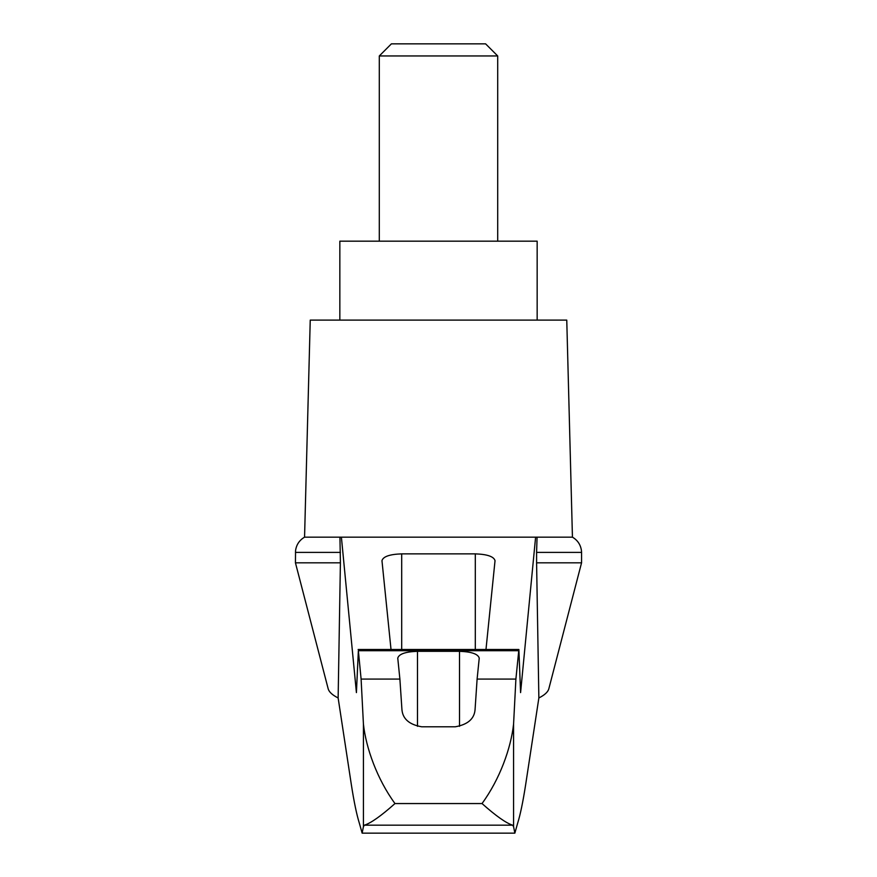 <?xml version="1.0" encoding="UTF-8"?>
<svg xmlns="http://www.w3.org/2000/svg" width="877" height="877" viewBox="0 0 877 877"><rect width="100%" height="100%" fill="white"/><g stroke="black" fill="none" stroke-linecap="round" stroke-linejoin="round"><path stroke-width="1.32" d="M581.561 562.815L581.561 552.4L536.592 552.4L536.592 562.815L581.561 562.815L548.827 688.796C547.961 691.997 544.639 695.044 538.862 697.96L525.685 784.455C523.021 801.655 520.346 814.601 517.627 823.284L514.854 833.15L513.571 826.627L512.585 825.169L364.415 825.169L363.429 826.627L362.146 833.15L359.373 823.284C356.654 814.601 353.979 801.655 351.315 784.455L338.138 697.96C332.361 695.044 329.039 691.997 328.173 688.796L295.439 562.815L295.549 550.646C296.393 544.705 299.386 540.21 304.56 537.163L341.394 537.163L356.413 692.611L358.364 650.701L361.105 679.083L363.429 724.139C365.994 747.928 377.099 779.116 394.979 803.551L482.021 803.551C499.923 779.05 510.951 748.092 513.571 724.139L515.895 679.083L477.11 679.083L475.06 709.668C474.304 718.866 467.726 724.577 455.349 726.781L421.651 726.781C409.318 724.621 402.751 718.921 401.94 709.668L399.89 679.083L361.105 679.083M338.138 697.96L340.408 562.815L295.439 562.815M536.592 562.815L538.862 697.96M339.936 537.163L340.408 562.815M515.895 679.083L518.877 649.506L520.587 692.611L535.606 537.163L341.394 537.163M460.008 537.163L416.992 537.163M391.021 649.506L381.966 560.666C383.161 556.544 389.739 554.275 401.699 553.869L475.301 553.869C487.261 554.275 493.839 556.544 495.034 560.666L485.979 649.506M399.89 679.083L397.763 658.123C398.947 654.001 405.525 651.732 417.496 651.326L459.504 651.326C471.475 651.732 478.053 654.001 479.237 658.123L477.11 679.083M512.585 825.169C506.029 823.075 495.834 815.862 482.021 803.551M514.854 833.15L362.146 833.15M497.697 55.953L485.595 43.85L391.405 43.85L379.303 55.953L497.697 55.953L497.697 241.175M379.303 55.953L379.303 241.175M537.163 320.105L537.163 241.175L339.837 241.175L339.837 320.105M340.408 552.4L295.439 552.4M364.415 825.169C370.971 823.075 381.166 815.862 394.979 803.551M536.592 552.4L537.064 537.163L535.606 537.163M581.561 552.4L581.451 550.646C580.607 544.705 577.614 540.21 572.44 537.163L537.064 537.163M572.44 537.163L566.761 320.105L310.239 320.105L304.56 537.163M363.429 826.627L363.429 724.139M518.636 650.701L358.364 650.701M513.571 826.627L513.571 724.139M401.699 553.869L401.699 649.506M475.301 553.869L475.301 649.506M417.496 651.326L417.496 726.331M459.504 651.326L459.504 726.331M358.123 649.506L518.877 649.506"/></g></svg>
